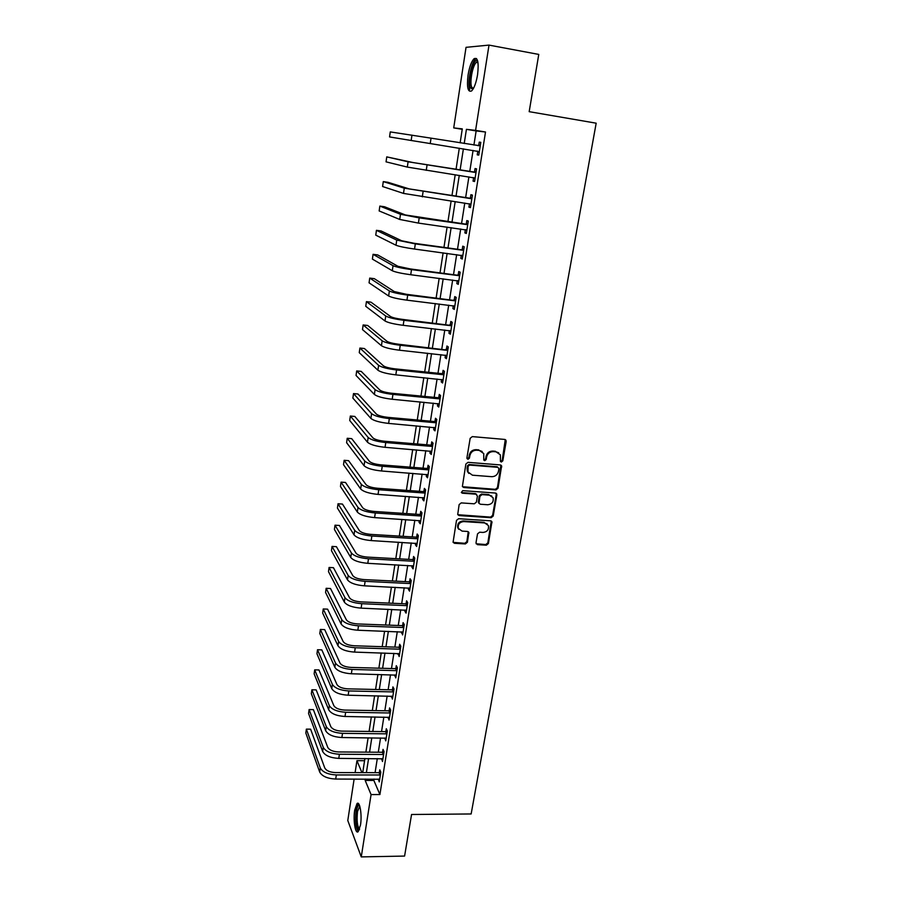 <?xml version="1.0" encoding="UTF-8"?>
<svg xmlns="http://www.w3.org/2000/svg" width="902" height="902" viewBox="0 0 902 902"><rect width="100%" height="100%" fill="white"/><g stroke="black" fill="none" stroke-linecap="round" stroke-linejoin="round"><path stroke-width="1.35" d="M501.343 462.027L502.809 460.854L506.191 441.428L504.725 439.432L472.298 436.613L470.167 438.304L466.909 457.923L467.958 459.31L469.435 458.126L469.863 455.6C470.81 452.06 473.065 450.256 476.639 450.199L479.345 450.425L483.754 453.571L483.754 459.986L484.724 460.674L486.189 459.501L486.618 456.976C487.576 453.458 489.82 451.654 493.36 451.598L496.044 451.823L500.373 454.856L500.396 461.362L501.343 462.027M500.418 461.418L502.2 460.313L505.278 439.578M467.01 458.678L468.871 457.596L469.288 455.07L469.863 455.6M483.788 460.054L485.603 458.96L486.031 456.446L486.618 456.976M354.712 810.165L357.034 803.558C359.83 800.615 362.209 815.07 360.484 825.15L358.173 831.689C355.309 834.553 353.032 820.042 354.712 810.165M468.059 75.013C469.423 66.962 471.408 61.55 474.001 58.754C477.778 56.984 478.962 62.317 477.564 74.753C476.166 82.826 474.193 88.204 471.633 90.91C467.856 92.602 466.661 87.302 468.059 75.013M475.997 542.801L477.462 544.661L486.347 545.191L488.399 543.545L491.94 521.784L490.575 520.826L458.599 518.706L456.502 520.386L453.075 542.26L454.495 543.297L465.342 543.94L467.416 542.282L468.86 532.451L467.462 531.447L462.072 531.109L458.306 528.38C457.709 524.378 459.501 522.111 463.673 521.582L484.724 522.946L488.377 525.539C489.053 529.564 487.294 531.864 483.089 532.439L479.605 532.214L477.53 533.871L475.997 542.801M462.219 129.302L453.717 127.904L466.041 47.332L489.008 45.1L538.765 54.424L529.181 111.668L596.177 123.191L471.148 813.965L411.56 814.495L404.592 856.066L361.262 856.9L347.789 820.516L354.125 779.057M489.008 45.1L475.591 130.373L466.424 129.336L464.226 143.508M374.071 779.057L373.856 780.433L379.911 794.549L485.513 132.008L475.591 130.373M379.911 794.549L371.072 794.583L361.262 856.9M495.953 489.899L498.039 488.23L501.636 465.883L500.294 464.936L468.003 462.343L465.883 464.034L462.388 486.505L463.797 487.52L495.953 489.899L495.356 489.324L497.442 487.655L500.903 465.105M457.776 514.704L490.53 517.105L492.605 515.448L496.269 494.386L496.867 494.972L493.191 516.057L491.116 517.714L459.118 515.572L457.709 514.546L459.141 504.579L461.238 502.899L474.305 503.812L476.391 502.143L477.417 496.111L475.94 494.183L462.309 493.191L461.317 492.481L462.309 493.191M496.867 494.972L495.412 493.044L462.726 490.654L461.317 492.481M485.513 132.008L476.143 130.937L473.911 145.064M473.076 150.397L469.75 171.504M468.905 176.871L465.635 197.639M464.778 203.063L461.565 223.516M460.697 228.984L457.528 249.11M456.66 254.646L453.537 274.456M452.657 280.026L449.591 299.532M448.7 305.158L445.678 324.359M444.787 330.031L441.811 348.927M440.909 354.655L437.977 373.259M437.075 379.02L434.189 397.342M433.276 403.149L430.434 421.178M429.51 427.029L426.714 444.776M425.789 450.673L423.038 468.149M422.102 474.08L419.396 491.297M418.449 497.261L415.777 514.208M414.83 520.217L412.214 536.893M411.256 542.948L408.674 559.364M407.715 565.453L405.167 581.621M404.197 587.743L401.694 603.663M400.725 609.82L398.256 625.492M397.286 631.682L394.85 647.117M393.87 653.341L391.479 668.54M390.498 674.786L388.142 689.748M387.15 696.04L384.827 710.765M383.835 717.079L381.546 731.59M380.554 737.937L378.299 752.223M377.295 758.593L375.085 772.653M477.767 151.401L477.226 154.851L478.77 155.11L480.8 142.347L479.244 142.133L478.691 145.594M473.595 177.717L473.054 181.133L474.576 181.505L476.583 168.877L475.05 168.55L474.508 171.978M469.468 203.773L468.939 207.156L470.438 207.618L472.422 195.114L470.912 194.697L470.37 198.09M465.376 229.638L464.857 232.896L466.334 233.449L468.296 221.08L466.808 220.573L466.278 223.933M461.317 255.255L460.821 258.378L462.275 259.032L464.214 246.787L462.749 246.178L462.23 249.493M457.291 280.612L456.829 283.589L458.25 284.333L460.178 272.224L458.735 271.525L458.216 274.806M453.323 305.71L452.872 308.552L454.281 309.386L456.187 297.389L454.766 296.6L454.247 299.859M449.388 330.549L448.959 333.255L450.346 334.18L452.229 322.307L450.831 321.428L450.323 324.652M445.487 355.14L445.081 357.711L446.445 358.725L448.305 346.977L446.93 346.007L446.434 349.198M441.63 379.483L441.247 381.929L442.589 383.012L444.438 371.387L443.085 370.339L442.578 373.496M437.808 403.577L437.447 405.9L438.767 407.073L440.593 395.55L439.263 394.422L438.767 397.545M434.031 427.424L433.682 429.623L434.989 430.874L436.793 419.475L435.486 418.269L434.989 421.358M430.288 451.045L429.961 453.12L431.246 454.45L433.039 443.164L431.742 441.879L431.257 444.934M426.59 474.429L426.274 476.391L427.537 477.801L429.318 466.616L428.044 465.252L427.559 468.285M422.914 497.577L422.621 499.426L423.872 500.903L425.631 489.842L424.368 488.388L423.895 491.398M419.283 520.51L419.013 522.235L420.242 523.791L421.978 512.832L420.738 511.31L420.276 514.287M415.687 543.207L415.427 544.819L416.634 546.454L418.359 535.608L417.141 534.007L416.679 536.949M412.124 565.689L411.887 567.189L413.071 568.891L414.785 558.146L413.59 556.478L413.127 559.398M408.595 587.957L408.38 589.344L409.542 591.126L411.233 580.482L410.06 578.746L409.598 581.632M405.099 610L404.897 611.297L406.058 613.134L407.727 602.592L406.565 600.788L406.114 603.652M401.649 631.84L402.596 634.94L404.254 624.5L403.104 622.617L402.653 625.458M398.222 653.476L399.158 656.532L400.804 646.193L399.676 644.253L399.236 647.061M394.817 674.899L395.764 677.921L397.387 667.683L396.282 665.676L395.843 668.45M391.457 696.13L392.404 699.106L394.016 688.959L392.922 686.896L392.483 689.647M388.131 717.146L389.066 720.1L390.667 710.043L389.585 707.912L389.157 710.641M384.827 737.983L385.774 740.892L387.353 730.936L386.293 728.737L385.864 731.443M381.557 758.616L382.493 761.491L384.06 751.625L383.023 749.37L382.595 752.054M378.321 779.057L379.257 781.899L380.813 772.123L379.787 769.812L379.359 772.473M355.117 772.619L356.944 760.668L361.928 772.631M364.566 760.713L356.944 760.668M460.133 142.843L462.286 128.873L453.717 127.904M362.717 772.642L364.904 758.526M365.885 752.133L368.106 737.802M369.087 731.443L371.342 716.887M372.323 710.562L374.601 695.78M375.582 689.478L377.904 674.459M378.874 668.19L381.23 652.947M382.2 646.7L384.59 631.22M385.549 625.007L387.984 609.278M388.942 603.1L391.412 587.134M392.359 580.989L394.873 564.765M395.809 558.665L398.357 542.181M399.304 536.115L401.886 519.383M402.822 513.351L405.449 496.348M406.374 490.35L409.046 473.088M409.97 467.135L412.688 449.591M413.601 443.683L416.352 425.868M417.265 419.994L420.061 401.897M420.963 396.068L423.805 377.679M424.695 371.895L427.593 353.223M428.473 347.484L431.415 328.52M432.295 322.826L435.271 303.546M436.14 297.908L439.173 278.323M440.041 272.731L443.119 252.842M443.976 247.295L447.099 227.09M447.944 221.599L451.124 201.067M451.97 195.621L455.194 174.774M456.029 169.384L459.298 148.199M365.389 779.057L365.175 780.433L371.072 794.583M463.391 148.841L460.099 170.016M459.265 175.394L456.017 196.219M455.172 201.665L451.992 222.163M451.135 227.654L448.001 247.836M447.133 253.372L444.043 273.238M443.175 278.831L440.131 298.393M439.263 304.03L436.264 323.277M435.384 328.971L432.43 347.913M431.539 353.652L428.642 372.3M427.74 378.085L424.887 396.44M423.985 402.269L421.166 420.343M420.253 426.206L417.491 444.01M416.566 449.918L413.849 467.439M412.924 473.381L410.241 490.632M409.305 496.619L406.667 513.599M405.731 519.631L403.126 536.352M402.191 542.406L399.631 558.868M398.684 564.968L396.158 581.181M395.2 587.315L392.72 603.269M391.761 609.436L389.326 625.154M388.356 631.355L385.955 646.824M384.985 653.059L382.617 668.292M381.636 674.561L379.302 689.556M378.321 695.848L376.033 710.618M375.04 716.943L372.785 731.488M371.793 737.847L369.572 752.155M368.58 758.548L366.381 772.642M476.143 130.937L466.424 129.336M373.856 780.433L365.175 780.433M479.244 142.133L480.789 142.381M477.226 154.851L478.77 155.099M473.054 181.133L474.599 181.37M468.939 207.156L470.472 207.37M464.857 232.896L466.39 233.111M460.821 258.378L462.343 258.57M456.829 283.589L458.34 283.78M452.872 308.552L454.382 308.732M448.959 333.255L450.459 333.424M445.081 357.711L446.58 357.88M441.247 381.929L442.735 382.076M437.447 405.9L438.936 406.035M433.682 429.623L435.17 429.758M429.961 453.12L431.438 453.244M426.274 476.391L427.751 476.493M422.621 499.426L424.087 499.528M419.013 522.235L420.467 522.326M415.427 544.819L416.882 544.909M411.887 567.189L413.33 567.268M408.38 589.344L409.812 589.423M404.897 611.297L406.34 611.353M401.458 633.024L402.89 633.08M398.041 654.559L399.473 654.604M394.67 675.88L396.079 675.925M391.321 697.009L392.731 697.032M388.007 717.936L389.405 717.958M384.714 738.67L386.124 738.682M381.467 759.213L382.854 759.213M378.242 779.565L379.629 779.565M498.738 452.815L496.044 451.823M486.031 456.446C486.99 452.928 489.234 451.135 492.763 451.068L495.446 451.293M482.153 451.496L479.345 450.425M469.288 455.07C470.235 451.53 472.49 449.726 476.053 449.67L478.759 449.895M462.489 486.708L495.356 489.324M498.919 468.702L497.893 467.326L469.559 465.071L468.082 466.244L467.958 471.96L472.434 475.196L491.759 476.684C495.277 476.606 497.509 474.813 498.456 471.329L498.919 468.702M468.837 473.415L467.383 471.396L467.078 468.352L467.518 465.703L468.995 464.519L497.284 466.785M476.662 494.397L475.365 493.597L461.756 492.605M487.779 504.759C492.041 504.184 493.811 501.839 493.067 497.735L489.425 495.164L482.006 494.623L479.92 496.292L478.985 503.248L480.36 504.241L487.779 504.759M491.838 496.089L489.425 495.164M479.063 503.417L478.319 501.726L479.334 495.705L481.431 494.037L488.839 494.578M496.269 494.386L496.066 493.236M487.26 523.961L484.724 522.946M458.802 529.327L457.765 527.749C457.167 523.758 458.96 521.491 463.121 520.961L484.148 522.337M453.12 542.361L464.801 543.297L466.864 541.64L468.251 531.706M476.121 543.771L485.761 544.549L487.824 542.903L491.297 521.029M480.247 145.831L431.043 138.153L430.243 143.553L479.323 151.649M478.116 145.741L480.349 145.166M479.21 152.325L477.248 151.062M411.955 135.131L411.177 140.486L389.563 136.935L390.262 131.917L431.043 138.153M411.177 140.486L430.243 143.553M476.042 172.316L413.071 162.563L386.755 156.88L408.087 161.785L475.422 172.474M386.755 156.88L386.056 161.853L407.321 167.084L475.128 178.077M473.9 172.135L476.166 171.549M475.038 178.63L473.313 177.547M471.881 198.519L409.226 188.901L387.961 182.294L383.282 181.606L404.265 188.168L471.272 198.688M383.282 181.606L382.595 186.522L403.51 193.411L470.979 204.224M469.762 198.248L472.017 197.651M470.9 204.664L469.423 203.739M467.766 224.451L405.426 214.969L384.5 206.75L379.843 206.084L400.488 214.27L419.193 217.867L467.157 224.621M379.843 206.084L379.167 210.955L399.733 219.457L418.415 223.087L466.864 230.1M465.669 224.091L467.912 223.482M466.819 230.427L465.579 229.672M463.684 250.113L414.029 243.281L401.661 240.766L381.072 230.957L376.438 230.326L396.745 240.101L415.315 243.878L463.087 250.282M376.438 230.326L375.762 235.14L396.001 245.243C399.124 246.471 405.302 247.734 414.548 249.053L462.805 255.706M461.621 249.662L463.853 249.053M462.771 255.92L461.768 255.322M472.896 89.366L470.337 87.674C467.743 81.124 472.761 59.69 476.741 60.626L477.722 61.223M477.88 61.967L476.279 62.43C472.704 65.215 469.559 81.721 471.599 86.93L473.291 88.723M476.504 58.54L475.557 59.137C471.115 62.61 467.247 83.052 469.75 89.512M359.3 829.885C356.437 828.701 355.489 822.455 356.459 811.146C357.113 807.2 358.015 805.215 359.165 805.193L359.47 805.306M359.751 806.117L357.496 811.608C356.594 820.82 357.293 826.638 359.605 829.062M358.398 803.648L356.098 810.199C355.005 820.606 355.715 827.743 358.252 831.621M459.659 275.516L410.218 268.92L397.94 266.293L377.679 254.928L373.067 254.33L393.035 265.673C396.125 267.026 402.281 268.345 411.492 269.619L459.05 275.685M373.067 254.33L372.402 259.099L392.302 270.747C395.38 272.145 401.525 273.475 410.726 274.738L458.78 281.052M457.618 274.975L459.84 274.355M458.757 281.153L458.002 280.702M455.668 300.659L406.452 294.3L394.253 291.56L374.33 278.673L369.73 278.098L389.371 290.963C392.415 292.485 398.526 293.86 407.704 295.101L455.059 300.828M369.73 278.098L369.065 282.822L388.638 295.991C391.682 297.547 397.782 298.934 406.949 300.163L454.8 306.128M453.65 300.028L455.86 299.396M451.71 325.543L402.72 319.421C396.666 318.643 392.618 317.684 390.6 316.568L371.004 302.181L366.426 301.64L385.74 316.004C388.751 317.684 394.817 319.116 403.949 320.311L451.113 325.712M366.426 301.64L365.761 306.319L385.019 320.988C388.029 322.702 394.084 324.145 403.205 325.318L450.853 330.955M449.726 324.821L451.925 324.19M447.798 350.168L399.022 344.293C393.001 343.527 388.987 342.546 386.992 341.317L367.712 325.475L363.145 324.957L382.155 340.798C385.12 342.625 391.152 344.113 400.24 345.263L447.212 350.348M363.145 324.957L362.491 329.591L381.445 345.725C384.399 347.586 390.419 349.085 399.496 350.213L446.952 355.535M445.836 349.367L448.035 348.736M443.931 374.555L441.991 373.665L395.369 368.895C389.371 368.174 385.38 367.148 383.418 365.817L364.442 348.533L359.898 348.059L378.603 365.333C381.535 367.317 387.522 368.85 396.564 369.955L443.344 374.725M359.898 348.059L359.255 352.648L377.893 370.203C380.813 372.222 386.8 373.778 395.831 374.86L443.085 379.866M441.991 373.665L444.179 373.022M440.097 398.695L438.18 397.726L391.761 393.261C385.785 392.562 381.817 391.502 379.877 390.081L361.217 371.387L356.685 370.936L375.085 389.619C377.972 391.75 383.925 393.34 392.934 394.399L439.511 398.864M356.685 370.936L356.053 375.48L374.386 394.445C377.262 396.609 383.203 398.21 392.201 399.259L439.263 403.938M438.18 397.726L440.356 397.072M436.309 422.587L434.414 421.538L388.176 417.378C382.222 416.701 378.299 415.608 376.371 414.086L358.015 394.016L353.505 393.588L371.601 413.657C374.454 415.935 380.362 417.581 389.326 418.596L435.722 422.756M353.505 393.588L352.874 398.098L370.902 418.438C373.755 420.738 379.652 422.395 388.615 423.41L435.474 427.785M434.414 421.538L436.579 420.884M432.554 446.242L430.682 445.114L384.635 441.247C378.705 440.593 374.804 439.466 372.909 437.865L354.836 416.442L350.348 416.036L368.151 437.459C370.97 439.883 376.844 441.574 385.763 442.555L431.968 446.422M350.348 416.036L349.728 420.501L367.464 442.194C370.271 444.641 376.145 446.343 385.053 447.313L431.731 451.395M430.682 445.114L432.836 444.46M428.833 469.66L426.984 468.465L381.118 464.88C375.221 464.259 371.342 463.098 369.47 461.396L351.701 438.654L347.225 438.282L364.735 461.023C367.52 463.583 373.349 465.331 382.234 466.266L428.247 469.841M347.225 438.282L346.605 442.702L364.058 465.703C366.832 468.296 372.661 470.055 381.535 470.979L428.022 474.768M426.984 468.465L429.127 467.8M425.146 492.853L423.32 491.579L377.645 488.275C371.782 487.689 367.915 486.494 366.077 484.701L348.589 460.663L344.136 460.313L361.352 484.351C364.104 487.046 369.899 488.85 378.75 489.741L424.571 493.033M344.136 460.313L343.515 464.688L360.687 488.997C363.427 491.714 369.211 493.518 378.051 494.409L424.346 497.904M423.32 491.579L425.462 490.913M421.505 515.82L419.701 514.467L374.206 511.445C368.366 510.882 364.532 509.653 362.705 507.77L345.5 482.457L341.069 482.142L358.004 507.454C360.721 510.284 366.483 512.133 375.288 512.99L420.93 516M341.069 482.142L340.46 486.482L357.339 512.043C360.045 514.907 365.806 516.756 374.601 517.613L420.704 520.815M419.701 514.467L421.82 513.802M417.897 538.562L416.104 537.13L370.801 534.39C364.983 533.837 361.172 532.586 359.379 530.613L342.444 504.06L338.024 503.767L354.689 530.331C357.372 533.285 363.1 535.179 371.861 536.002L417.322 538.742M338.024 503.767L337.427 508.063L354.035 534.875C356.707 537.863 362.424 539.768 371.184 540.58L417.107 543.511M416.104 537.13L418.224 536.465M414.322 561.078L412.552 559.578L367.43 557.098C361.634 556.579 357.846 555.294 356.076 553.242L339.423 525.471L335.014 525.189L351.408 552.982C354.058 556.072 359.74 558.011 368.478 558.789L413.747 561.258M335.014 525.189L334.416 529.451L350.765 557.481C353.404 560.604 359.075 562.544 367.802 563.322L413.544 565.982M412.552 559.578L414.661 558.902M410.782 583.38L409.034 581.813L364.092 579.591C358.32 579.095 354.565 577.787 352.806 575.645L336.423 546.68L332.037 546.42L348.161 575.42C350.777 578.633 356.425 580.606 365.118 581.35L410.207 583.56M332.037 546.42L331.44 550.648L347.518 579.873C350.123 583.109 355.771 585.105 364.453 585.838L410.004 588.228M409.034 581.813L411.132 581.136M407.276 605.467L405.55 603.833L360.777 601.871C355.038 601.397 351.295 600.056 349.57 597.834L333.447 567.685L329.083 567.459L344.947 597.631C347.518 600.969 353.144 602.987 361.792 603.697L406.701 605.648M329.083 567.459L328.486 571.642L344.305 602.051C346.875 605.411 352.49 607.441 361.138 608.14L406.509 610.271M405.55 603.833L407.636 603.145M403.803 627.341L402.089 625.638L357.508 623.936C351.791 623.485 348.071 622.109 346.357 619.809L330.504 588.51L326.152 588.307L341.757 619.629C344.305 623.09 349.886 625.154 358.5 625.83L403.228 627.521M326.152 588.307L325.566 592.456L341.125 624.004C343.662 627.488 349.243 629.562 357.846 630.227L403.036 632.099M402.089 625.638L404.175 624.951M400.353 649.012L398.673 647.241L354.26 645.776C348.567 645.358 344.88 643.949 343.188 641.581L327.584 609.154L323.243 608.974L338.6 641.423C341.114 644.998 346.661 647.106 355.241 647.749L399.8 649.192M323.243 608.974L322.668 613.078L337.968 645.753C340.482 649.35 346.018 651.469 354.599 652.101L399.609 653.724M398.673 647.241L400.747 646.554M396.948 670.468L395.29 668.641L351.047 667.424C345.376 667.018 341.711 665.586 340.043 663.139L324.686 629.607L320.368 629.449L335.476 663.004C337.957 666.691 343.47 668.844 352.017 669.453L396.395 670.66M320.368 629.449L319.804 633.52L334.856 667.3C337.325 671.009 342.839 673.174 351.374 673.771L396.203 675.136M395.29 668.641L397.354 667.942M393.576 691.721L391.93 689.838L347.868 688.857C342.219 688.474 338.577 687.02 336.92 684.494L321.822 649.88L317.515 649.744L332.376 684.381C334.834 688.192 340.313 690.38 348.815 690.955L393.013 691.913M317.515 649.744L316.952 653.781L331.756 688.632C334.202 692.465 339.682 694.664 348.183 695.228L392.844 696.355M391.93 689.838L393.982 689.139M390.228 712.783L388.604 710.832L344.711 710.088C339.096 709.727 335.465 708.25 333.841 705.646L318.981 669.972L314.697 669.848L329.309 705.567C331.733 709.479 337.179 711.701 345.646 712.253L389.675 712.975M314.697 669.848L314.133 673.85L328.7 709.773C331.113 713.707 336.559 715.951 345.015 716.481L389.506 717.372M388.604 710.832L390.656 710.133M386.924 733.642L385.312 731.635L341.587 731.116C335.995 730.778 332.387 729.278 330.786 726.595L316.162 689.883L311.889 689.782L326.265 726.538C328.666 730.564 334.078 732.83 342.512 733.337L386.372 733.833M311.889 689.782L311.337 693.751L325.667 730.71C328.046 734.758 333.458 737.035 341.881 737.532L386.203 738.186M385.312 731.635L387.353 730.936M383.643 754.309L382.053 752.245L338.498 751.952C332.928 751.637 329.343 750.103 327.753 747.363L313.377 709.615L309.115 709.547L323.254 747.33C325.622 751.456 331 753.756 339.4 754.241L383.091 754.5M309.115 709.547L308.563 713.471L322.657 751.456C325.013 755.605 330.391 757.917 338.78 758.39L382.922 758.819M382.053 752.245L384.026 751.558M380.385 774.784L378.817 772.664L335.431 772.597C329.884 772.292 326.321 770.736 324.754 767.929L310.604 729.177L306.364 729.132L320.278 767.918C322.612 772.146 327.956 774.491 336.322 774.942L379.843 774.987M306.364 729.132L305.823 733.022L319.68 772.011C322.014 776.261 327.347 778.606 335.713 779.057L379.674 779.249M378.817 772.664L380.745 771.988M502.2 460.313L502.809 460.854M468.871 457.596L469.435 458.126M485.603 458.96L486.189 459.501M492.763 451.068L493.36 451.598M476.053 449.67L476.639 450.199M505.571 440.909L506.191 441.428M463.245 486.945L463.797 487.52M501.14 466.357L501.749 466.898M497.442 487.655L498.039 488.23M468.995 464.519L469.559 465.071M467.518 465.703L468.082 466.244M467.078 468.352L467.642 468.905M492.605 515.448L493.191 516.057M490.53 517.105L491.116 517.714M458.577 514.963L459.118 515.572M475.365 493.597L475.94 494.183M481.431 494.037L482.006 494.623M479.334 495.705L479.92 496.292M478.319 501.726L478.883 502.313M463.121 520.961L463.673 521.582M468.375 532.699L468.939 533.341M466.864 541.64L467.416 542.282M464.801 543.297L465.342 543.94M453.954 542.643L454.495 543.297M491.443 522.089L492.03 522.709M487.824 542.903L488.399 543.545M485.761 544.549L486.347 545.191M476.899 544.019L477.462 544.661M427.052 165.01L426.263 170.343M408.087 161.785L407.321 167.084M423.094 191.574L422.316 196.861M404.265 188.168L403.51 193.411M419.193 217.867L418.415 223.087M400.488 214.27L399.733 219.457M415.315 243.878L414.548 249.053M396.745 240.101L396.001 245.243M411.492 269.619L410.726 274.738M393.035 265.673L392.302 270.747M407.704 295.101L406.949 300.163M389.371 290.963L388.638 295.991M403.949 320.311L403.205 325.318M385.74 316.004L385.019 320.988M400.24 345.263L399.496 350.213M382.155 340.798L381.445 345.725M396.564 369.955L395.831 374.86M378.603 365.333L377.893 370.203M392.934 394.399L392.201 399.259M375.085 389.619L374.386 394.445M389.326 418.596L388.615 423.41M371.601 413.657L370.902 418.438M385.763 442.555L385.053 447.313M368.151 437.459L367.464 442.194M382.234 466.266L381.535 470.979M364.735 461.023L364.058 465.703M378.75 489.741L378.051 494.409M361.352 484.351L360.687 488.997M375.288 512.99L374.601 517.613M358.004 507.454L357.339 512.043M371.861 536.002L371.184 540.58M354.689 530.331L354.035 534.875M368.478 558.789L367.802 563.322M351.408 552.982L350.765 557.481M365.118 581.35L364.453 585.838M348.161 575.42L347.518 579.873M361.792 603.697L361.138 608.14M344.947 597.631L344.305 602.051M358.5 625.83L357.846 630.227M341.757 619.629L341.125 624.004M355.241 647.749L354.599 652.101M338.6 641.423L337.968 645.753M352.017 669.453L351.374 673.771M335.476 663.004L334.856 667.3M348.815 690.955L348.183 695.228M332.376 684.381L331.756 688.632M345.646 712.253L345.015 716.481M329.309 705.567L328.7 709.773M342.512 733.337L341.881 737.532M326.265 726.538L325.667 730.71M339.4 754.241L338.78 758.39M323.254 747.33L322.657 751.456M336.322 774.942L335.713 779.057M320.278 767.918L319.68 772.011M505.447 439.86L506.067 440.368M501.027 465.342L501.636 465.883M467.383 471.396L467.958 471.96M478.41 502.651L478.985 503.248M496.168 493.417L496.765 494.003M457.765 527.749L458.306 528.38M468.296 531.819L468.86 532.451M491.353 521.164L491.94 521.784M477.541 61.877L476.741 60.626M478.004 62.745L476.279 62.43"/></g></svg>
